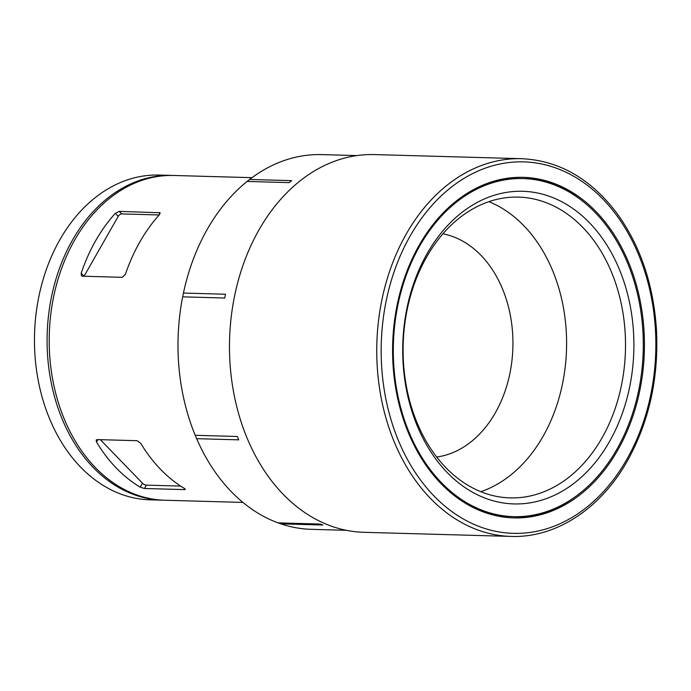 <?xml version="1.0" encoding="UTF-8"?>
<svg xmlns="http://www.w3.org/2000/svg" width="691" height="691" viewBox="0 0 691 691"><rect width="100%" height="100%" fill="white"/><g stroke="black" fill="none" stroke-linecap="round" stroke-linejoin="round"><path stroke-width="1.04" d="M346.355 530.317L311.304 529.332A187.434 138.511 -88.4 0 1 280.874 523.856L322.947 525.03L320.166 524.054L278.093 522.88A187.434 138.511 -88.4 0 1 196.65 438.673L195.225 435.304A187.434 138.511 -88.4 0 1 182.657 296.845L183.435 293.062A187.434 138.511 -88.4 0 1 247.093 181.448L249.606 179.47A187.434 138.511 -88.4 0 1 321.781 154.611L356.824 155.587M247.093 181.448L289.166 182.623L291.688 180.645L249.606 179.47M182.657 296.845L224.73 298.02L225.508 294.236L183.435 293.062M196.65 438.673L238.723 439.847L237.307 436.479L195.225 435.304M280.874 523.856L278.093 522.88M242.93 502.417L164.734 500.232A162.445 120.044 -88.4 0 1 49.277 334.504A162.445 120.044 -88.4 0 1 173.812 175.479L252.008 177.665M137.129 440.703L140.705 443.259A162.445 120.044 91.6 0 0 184.367 488.407L184.437 489.608L144.462 488.494L140.187 487.172A162.445 120.044 -88.4 0 1 96.524 442.024L96.196 440.046L97.155 439.588L137.129 440.703M185.257 489.401L184.437 489.608L184.903 488.779M160.191 213.441L159.276 212.5L159.509 214.581A162.445 120.044 91.6 0 0 125.373 274.422L122.298 277.324L82.324 276.21L81.452 275.821L81.192 273.187A162.445 120.044 -88.4 0 1 115.328 213.346L119.301 211.377L160.044 212.759M442.931 233.817A112.46 83.101 -88.4 0 1 495.309 412.855A112.46 83.101 -88.4 0 1 436.695 457.019M100.368 439.675L142.458 483.19A3.127 1.235 -150.3 0 0 146.38 485.134L180.662 486.093M159.163 214.961L121.754 213.916A3.127 1.71 -44 0 0 118.23 216.352L84.095 276.193A3.127 1.71 -44 0 0 84.06 276.253M163.681 500.198A162.445 120.044 -88.4 0 1 162.627 500.18L150.007 499.826A162.445 120.044 -88.4 0 1 34.55 334.09A162.445 120.044 -88.4 0 1 159.085 175.065L171.705 175.419A162.445 120.044 -88.4 0 1 172.759 175.454M162.627 500.18A162.445 120.044 -88.4 0 1 47.169 334.444A162.445 120.044 -88.4 0 1 171.705 175.419M511.133 536.415L363.863 532.303A188.937 139.617 -88.4 0 1 229.576 339.54A188.937 139.617 -88.4 0 1 374.418 154.585L521.688 158.697A188.937 139.617 -88.4 0 0 376.845 343.66A188.937 139.617 -88.4 0 0 511.133 536.415C555.797 538.064 600.393 508.922 627.333 460.992C649.151 421.752 658.851 377.925 656.45 329.503C653.427 283.958 640.065 244.968 616.381 212.543C590.209 178.373 558.648 160.424 521.688 158.697M574.333 497.416A170.349 125.883 -88.4 0 1 512.705 517.861M522.223 177.311A170.349 125.883 -88.4 0 1 582.608 201.167M617.719 450.195A170.349 125.883 -88.4 0 1 513.75 517.896A170.349 125.883 -88.4 0 1 392.678 344.101A170.349 125.883 -88.4 0 1 523.268 177.337A170.349 125.883 -88.4 0 1 632.723 273.239A170.349 125.883 -88.4 0 1 617.719 450.195M513.577 516.643A169.096 124.959 -88.4 0 1 393.395 344.118A169.096 124.959 -88.4 0 1 523.027 178.58A169.096 124.959 -88.4 0 1 631.669 273.783A169.096 124.959 -88.4 0 1 616.787 449.435A169.096 124.959 -88.4 0 1 513.577 516.643L511.685 516.592A169.096 124.959 -88.4 0 1 458.193 498.496M466.719 193.601A169.096 124.959 -88.4 0 1 521.135 178.528L523.027 178.58M427.228 253.442A156.382 115.561 91.6 0 0 502.184 502.789A156.382 115.561 91.6 0 0 625.493 286.601A156.382 115.561 91.6 0 0 427.228 253.442M426.684 256.905A150.448 111.173 -88.4 0 1 518.509 197.108A150.448 111.173 -88.4 0 1 615.171 281.816A150.448 111.173 -88.4 0 1 601.921 438.094A150.448 111.173 -88.4 0 1 510.105 497.891A150.448 111.173 -88.4 0 1 413.434 413.183A150.448 111.173 -88.4 0 1 426.684 256.905M488.9 201.668A150.448 111.173 -88.4 0 1 543.014 436.444A150.448 111.173 -88.4 0 1 480.798 491.69M97.897 439.606L96.524 442.024M142.458 483.19L140.187 487.172M146.38 485.134L144.462 488.494M84.095 276.193L81.192 273.187M118.23 216.352L115.328 213.346M121.754 213.916L119.301 211.377M626.728 459.506A185.81 137.31 -88.4 0 1 391.149 420.111A185.81 137.31 -88.4 0 1 537.667 163.24A185.81 137.31 -88.4 0 1 626.728 459.506"/></g></svg>

